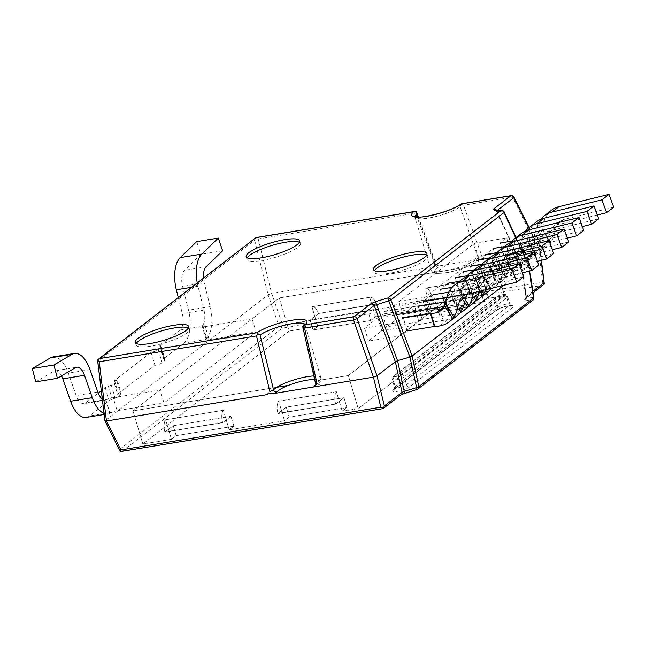 <?xml version="1.0" encoding="UTF-8"?>
<svg xmlns="http://www.w3.org/2000/svg" width="646" height="646" viewBox="0 0 646 646"><rect width="100%" height="100%" fill="white"/><g stroke="black" fill="none" stroke-linecap="round" stroke-linejoin="round"><path stroke-width="0.48" stroke-dasharray="3.23 2.42" d="M489.119 285.621L431.35 294.956A10.32 5.023 80.7 0 0 425.318 288.14A10.32 5.023 80.7 0 0 424.987 288.221L482.707 278.733L488.538 298.282L483.814 301.932L480.866 292.024L485.582 288.382L482.707 278.733A10.32 5.023 -99.3 0 1 483.03 278.66A10.32 5.023 -99.3 0 1 489.07 285.475L485.582 288.382L488.538 298.282L504.526 295.658L358.207 408.635L342.219 411.268L358.207 408.635L504.526 295.658L488.538 298.282L483.814 301.932L426.102 311.412L430.817 307.771L424.987 288.221L482.707 278.733A10.32 5.023 -99.3 0 1 483.03 278.66A10.32 5.023 -99.3 0 1 489.07 285.475L480.858 292L423.138 301.48L431.407 295.125L489.127 285.645M480.866 292.024L423.146 301.504L427.862 297.863L424.987 288.221A10.32 5.023 80.7 0 1 425.318 288.14L483.03 278.66L425.318 288.14A10.32 5.023 80.7 0 1 431.35 294.956L431.407 295.125M310.104 320.053L367.824 310.565L370.788 320.497L375.504 316.855L430.817 307.771L375.504 316.855L369.673 297.305L311.961 306.785L369.673 297.305A10.32 5.023 80.7 0 1 370.005 297.233A10.32 5.023 80.7 0 0 369.673 297.305L372.548 306.923L367.832 310.597L370.788 320.497L313.068 329.977L317.784 326.335L289.166 331.035L317.784 326.335L314.836 316.427L318.373 313.698L376.093 304.218L372.556 306.947L375.504 316.855L370.788 320.497L313.068 329.977L317.784 326.335L314.828 316.403L310.104 320.053L313.068 329.977L310.112 320.077L314.836 316.427L311.961 306.785A10.32 5.023 -99.3 0 1 312.284 306.713A10.32 5.023 -99.3 0 1 318.325 313.52L318.373 313.698M279.298 297.935L289.166 331.035L142.847 444.02L289.166 331.035L279.298 297.935L132.979 410.913L160.119 389.958L164.003 402.991L256.042 331.923L252.158 318.89L279.298 297.935L494.658 262.559L504.526 295.658L494.658 262.559L348.339 375.536L358.207 408.635L348.339 375.536L494.658 262.559L279.298 297.935M288.471 385.371L132.979 410.913L142.847 444.02L171.465 439.312L142.847 444.02L132.979 410.913L276.754 387.293M252.158 318.89L205.266 326.593L209.151 339.626L256.042 331.923M160.119 389.958L113.22 397.661L117.104 410.695L164.003 402.991M117.104 410.695A5.58 1.235 -16.6 0 0 111.758 412.293L109.901 413.174A27.891 13.566 -99.3 0 1 107.866 413.86A27.891 13.566 -99.3 0 1 104.046 413.416M197.264 282.908A27.891 13.566 80.7 0 0 197.999 286.243L203.966 310.04A13.946 6.783 -99.3 0 1 202.739 325.301L206.663 338.464L206.163 339.4L183.876 343.058L164.205 358.255A5.58 1.235 -16.6 0 0 163.664 359.055A5.58 1.235 -16.6 0 0 163.939 359.305L164.956 359.733A5.58 1.235 163.4 0 1 165.231 359.992A5.58 1.235 163.4 0 1 164.698 360.791L162.13 362.769A5.58 1.235 163.4 0 1 154.967 365.386L118.379 393.632A5.58 1.235 163.4 0 1 121.367 393.858A5.58 1.235 163.4 0 1 120.834 394.658L118.275 396.636A5.58 1.235 163.4 0 1 115.19 398.162L112.226 399.244A5.58 1.235 -16.6 0 0 109.142 400.762L89.471 415.951A27.891 13.566 -99.3 0 1 86.225 417.413M202.739 325.301L202.279 326.367L206.163 339.4A5.58 1.235 -16.6 0 0 209.151 339.626M61.548 375.875A13.946 6.783 80.7 0 0 55.023 370.764A13.946 6.783 80.7 0 0 53.82 371.208L35.764 381.875M52.762 357.004A27.891 13.566 -99.3 0 1 68.363 373.178L76.163 395.562A13.946 6.783 80.7 0 0 83.964 403.653A13.946 6.783 80.7 0 0 85.587 402.918L98.24 393.156M178.296 297.556L182.325 313.593A13.946 6.783 -99.3 0 1 179.992 330.025L160.313 345.222A5.58 1.235 -16.6 0 0 159.78 346.022A5.58 1.235 -16.6 0 0 160.055 346.28L161.072 346.7A5.58 1.235 163.4 0 1 161.347 346.959A5.58 1.235 163.4 0 1 160.814 347.758L158.246 349.736A5.58 1.235 163.4 0 1 151.075 352.353L114.495 380.599A5.58 1.235 163.4 0 1 117.483 380.825A5.58 1.235 163.4 0 1 116.95 381.633L114.382 383.611A5.58 1.235 163.4 0 1 111.306 385.129L108.334 386.211A5.58 1.235 -16.6 0 0 105.258 387.729L101.293 390.79M183.876 343.058A27.891 13.566 80.7 0 0 188.535 310.193L182.568 286.396A13.946 6.783 -99.3 0 1 184.498 270.311L200.963 254.314L196.683 241.628M151.075 352.353L154.967 365.386M114.495 380.599L118.379 393.632M102.302 399.083A13.946 6.783 80.7 0 0 105.605 400.092A13.946 6.783 80.7 0 0 105.976 400.011L107.874 399.26L85.587 402.918M206.663 338.464A27.891 13.566 80.7 0 0 210.184 306.632L204.217 282.843A13.946 6.783 -99.3 0 1 203.45 278.135M222.612 250.761L200.963 254.314M343.971 397.694L286.259 407.174L289.214 417.106L284.498 420.748L289.214 417.106L346.934 407.618L342.219 411.268L339.263 401.36L335.718 404.097L278.006 413.577L281.543 410.84L278.668 401.198L284.498 420.748L229.185 429.832L284.498 420.748L281.543 410.84L286.267 407.198L289.214 417.106L346.934 407.618L342.219 411.268L339.255 401.336L343.971 397.694L346.934 407.618L343.979 397.718L339.263 401.36L336.388 391.718L278.668 401.198A10.32 5.023 80.7 0 0 277.95 413.4L278.006 413.577M233.9 426.19L229.185 429.832L226.229 419.932L222.692 422.662L164.972 432.142L168.509 429.412L165.634 419.771L171.465 439.312L176.188 435.67L233.9 426.19L229.185 429.832L226.221 419.9L230.945 416.258L226.229 419.932L223.355 410.283L165.634 419.771A10.32 5.023 80.7 0 0 164.924 431.972L173.225 425.738L176.188 435.67L233.9 426.19L230.953 416.282L233.9 426.19M113.22 397.661A5.58 1.235 -16.6 0 0 107.874 399.26M179.992 330.025L202.279 326.367A5.58 1.235 -16.6 0 0 205.266 326.593M314.707 379.533A22.311 4.95 163.4 0 1 318.502 380.437L348.339 375.536L318.502 380.437A22.311 4.95 163.4 0 1 315.426 385.282M171.465 439.312L168.509 429.412L173.233 425.762L176.188 435.67L171.465 439.312M335.718 404.065L277.95 413.4L335.718 404.065L339.255 401.336L336.388 391.718A10.32 5.023 80.7 0 0 335.67 403.92L335.718 404.097M277.95 413.4A10.32 5.023 -99.3 0 1 278.668 401.198L336.388 391.718A10.32 5.023 -99.3 0 0 335.67 403.92L277.95 413.4M222.684 422.637L164.924 431.972L222.684 422.637L226.221 419.9L223.355 410.283A10.32 5.023 80.7 0 0 222.636 422.492L222.692 422.662M164.924 431.972A10.32 5.023 -99.3 0 1 165.634 419.771L223.355 410.283A10.32 5.023 -99.3 0 0 222.636 422.492L164.924 431.972M318.365 313.673L314.828 316.403L311.961 306.785A10.32 5.023 -99.3 0 1 312.284 306.713A10.32 5.023 -99.3 0 1 318.325 313.52L376.093 304.218M376.037 304.04A10.32 5.023 80.7 0 0 370.005 297.233L312.284 306.713L370.005 297.233A10.32 5.023 80.7 0 1 376.037 304.04L318.325 313.52L376.037 304.04M367.832 310.597L310.112 320.077M423.146 301.504L426.102 311.412L430.817 307.771L427.862 297.838L431.399 295.101M173.233 425.762L230.953 416.282L173.225 425.738M277.998 413.553L286.259 407.174L343.979 397.718M476.482 268.155A27.891 23.571 -127.7 0 0 469.125 279.347L467.397 287.357L459.136 293.736L462.043 284.813A27.891 23.571 -127.7 0 1 465.831 277.174M475.747 300.228L467.397 287.357A13.946 11.79 -127.7 0 1 463.715 292.961A13.946 11.79 -127.7 0 1 459.08 294.947L452.491 296.393L456.375 309.426L462.972 307.981L454.711 314.36A27.891 23.571 -127.7 0 0 460.34 312.607M464.708 302.328L459.136 293.736A13.946 11.79 -127.7 0 1 455.454 299.332A13.946 11.79 -127.7 0 1 450.819 301.327L446.023 302.118L449.907 315.151L422.121 319.358L418.931 321.813L386.461 327.151L398.025 318.22L430.494 312.89L429.194 313.891L456.375 309.426M454.711 314.36L449.907 315.151M479.55 291.257L481.327 284.789A13.946 11.79 -127.7 0 1 485.001 279.193A13.946 11.79 -127.7 0 1 488.812 277.368L481.73 282.835A13.946 11.79 -127.7 0 0 477.927 284.66A13.946 11.79 -127.7 0 0 474.245 290.256L473.566 292.727M488.812 277.368L538.772 265.094M481.73 282.835L522.38 272.846M452.491 296.393L446.798 297.33M429.194 313.891L425.31 300.858L426.61 299.857L394.141 305.187L382.577 314.118L386.461 327.151M422.121 319.358L418.228 306.325L415.047 308.78L382.577 314.118M445.562 301.835L446.023 302.118M462.972 307.981A27.891 23.571 -127.7 0 0 472.242 304M394.141 305.187L398.025 318.22M415.047 308.78L418.931 321.813M426.61 299.857L430.494 312.89M454.283 295.739L458.167 308.772M461.018 311.396L452.232 297.863L454.138 290.918A27.891 23.571 52.3 0 1 461.494 279.726M452.232 297.863L452.41 298.928A13.946 11.79 52.3 0 1 448.728 304.532A13.946 11.79 52.3 0 1 444.093 306.519L443.576 306.923M457.255 315.571A27.891 23.571 52.3 0 1 447.993 319.552L439.732 325.931M396.991 322.725L400.875 335.759L407.133 330.93L403.249 317.897L396.991 322.725L364.522 328.055L377.862 317.759L396.531 314.691M523.785 276.666L473.825 288.94L466.743 294.406M467.123 294.318A13.946 11.79 52.3 0 1 470.013 290.765A13.946 11.79 52.3 0 1 473.825 288.94M377.862 317.759L381.746 330.792L447.993 319.552M400.875 335.759L368.414 341.088L381.746 330.792M364.522 328.055L368.414 341.088M460.76 311.8L452.41 298.928L444.149 305.308M439.296 307.31L443.18 320.343M553.751 253.523L503.799 265.797A13.946 11.79 52.3 0 0 499.988 267.622A13.946 11.79 52.3 0 0 496.314 273.218L493.988 281.688A27.891 23.571 52.3 0 1 490.984 288.253L482.207 274.72L484.112 267.775A27.891 23.571 52.3 0 1 491.469 256.583M482.207 274.72L482.384 275.785A13.946 11.79 52.3 0 1 478.702 281.39A13.946 11.79 52.3 0 1 474.067 283.376L465.806 289.755A13.946 11.79 52.3 0 0 470.441 287.761A13.946 11.79 52.3 0 0 474.124 282.165L477.031 273.242A27.891 23.571 52.3 0 1 480.818 265.603M568.738 241.951L518.786 254.225A13.946 11.79 52.3 0 0 514.975 256.05A13.946 11.79 52.3 0 0 511.301 261.646L508.975 270.117A27.891 23.571 52.3 0 1 505.971 276.682L497.194 263.148L499.1 256.204A27.891 23.571 52.3 0 1 506.456 245.012M497.194 263.148L497.363 264.214A13.946 11.79 52.3 0 1 493.689 269.818A13.946 11.79 52.3 0 1 489.054 271.813L480.794 278.184A13.946 11.79 -127.7 0 0 485.429 276.189A13.946 11.79 -127.7 0 0 489.103 270.593L492.018 261.67A27.891 23.571 -127.7 0 1 495.805 254.031M583.726 230.38L533.774 242.654A13.946 11.79 52.3 0 0 529.962 244.479A13.946 11.79 52.3 0 0 526.288 250.075L523.963 258.545A27.891 23.571 52.3 0 1 520.959 265.11L512.181 251.577L514.087 244.632A27.891 23.571 52.3 0 1 521.435 233.44M512.181 251.577L512.351 252.643A13.946 11.79 52.3 0 1 508.677 258.247A13.946 11.79 52.3 0 1 504.033 260.241L495.781 266.612A13.946 11.79 -127.7 0 0 500.416 264.618A13.946 11.79 -127.7 0 0 504.09 259.022L507.005 250.099A27.891 23.571 -127.7 0 1 510.792 242.46M598.713 218.808L548.761 231.082A13.946 11.79 52.3 0 0 544.949 232.907A13.946 11.79 52.3 0 0 541.267 238.503L538.95 246.974A27.891 23.571 52.3 0 1 535.946 253.539L527.168 240.005L529.074 233.061A27.891 23.571 52.3 0 1 536.422 221.869M527.168 240.005L527.338 241.071A13.946 11.79 52.3 0 1 523.664 246.675A13.946 11.79 52.3 0 1 519.021 248.67L510.76 255.041A13.946 11.79 -127.7 0 0 515.403 253.046A13.946 11.79 -127.7 0 0 519.077 247.45L521.992 238.527A27.891 23.571 -127.7 0 1 525.779 230.888M613.7 207.237L563.74 219.511A13.946 11.79 52.3 0 0 559.937 221.336A13.946 11.79 52.3 0 0 556.254 226.932L553.937 235.402A27.891 23.571 52.3 0 1 550.933 241.967L542.155 228.434L544.053 221.489A27.891 23.571 52.3 0 1 551.409 210.297M542.155 228.434L542.325 229.5A13.946 11.79 52.3 0 1 538.651 235.104A13.946 11.79 52.3 0 1 534.008 237.098L525.747 243.469A13.946 11.79 -127.7 0 0 530.39 241.475A13.946 11.79 -127.7 0 0 534.064 235.879L536.979 226.956A27.891 23.571 -127.7 0 1 540.767 219.317M479.954 291.16L474.124 282.165L482.384 275.785L490.734 288.657M448.655 292.218L465.806 289.755M461.01 290.547L464.894 303.58L469.699 302.788A27.891 23.571 52.3 0 0 475.327 301.036M492.922 287.979A27.891 23.571 -127.7 0 0 493.956 287.228A27.891 23.571 -127.7 0 0 497.557 283.626L489.103 270.593L497.363 264.214L505.818 277.247L505.971 276.682L505.818 277.247A27.891 23.571 52.3 0 1 502.217 280.857A27.891 23.571 52.3 0 1 492.946 284.838L484.686 291.217A27.891 23.571 -127.7 0 0 490.314 289.465M480.794 278.184L475.989 278.975L479.881 292.008L452.087 296.215L444.182 302.32L477.959 296.409L469.699 302.788M484.686 291.217L479.881 292.008M499.673 279.645A27.891 23.571 -127.7 0 0 508.935 275.656A27.891 23.571 -127.7 0 0 512.544 272.055L504.09 259.022L512.351 252.643L520.805 265.676A27.891 23.571 52.3 0 1 517.196 269.285A27.891 23.571 52.3 0 1 507.934 273.266L499.673 279.645L467.074 284.644L459.169 290.748L492.946 284.838M495.781 266.612L490.976 267.404L494.86 280.437M514.66 268.074A27.891 23.571 -127.7 0 0 523.922 264.085A27.891 23.571 -127.7 0 0 527.532 260.483L519.077 247.45L527.338 241.071L535.792 254.104A27.891 23.571 52.3 0 1 532.183 257.714A27.891 23.571 52.3 0 1 522.921 261.695L514.66 268.074L482.061 273.072L474.156 279.177L507.934 273.266M510.76 255.041L505.963 255.832L509.847 268.865M529.647 256.502A27.891 23.571 -127.7 0 0 538.909 252.521A27.891 23.571 -127.7 0 0 542.519 248.912L534.064 235.879L542.325 229.5L550.78 242.533A27.891 23.571 52.3 0 1 547.17 246.142A27.891 23.571 52.3 0 1 537.908 250.123L529.647 256.502L497.049 261.501L489.143 267.606L522.921 261.695M525.747 243.469L520.951 244.261L524.835 257.294M542.519 248.912L543.851 247.434A27.891 23.571 -127.7 0 0 546.855 240.869L549.181 232.399A13.946 11.79 -127.7 0 1 552.855 226.803A13.946 11.79 -127.7 0 1 556.666 224.978L597.316 214.997M550.78 242.533L550.933 241.967L550.78 242.533M474.382 243.235L478.266 256.26L402.749 314.578L435.218 309.24L437.1 307.787L433.216 294.754L431.334 296.207L398.865 301.545L474.382 243.235L506.852 237.898L500.246 243.001L504.13 256.034L537.908 250.123M452.03 287.357L474.067 283.376M452.087 296.215L448.203 283.182L440.297 289.287L444.182 302.32M480.01 291.806L476.126 278.773L459.395 281.341M467.018 275.785L489.054 271.813M467.074 284.644L463.19 271.611L455.285 277.715L459.169 290.748M494.998 280.235L491.113 267.202L474.382 269.77M482.005 264.214L504.033 260.241M482.061 273.072L478.177 260.039L470.272 266.144L474.156 279.177M509.985 268.663L506.101 255.63L489.369 258.198M496.992 252.643L519.021 248.67M497.049 261.501L493.164 248.468L485.259 254.572L489.143 267.606M524.972 257.092L521.088 244.059L504.356 246.627M511.979 241.071L534.008 237.098M527.532 260.483L528.864 259.006A27.891 23.571 -127.7 0 0 531.868 252.441L534.194 243.97A13.946 11.79 -127.7 0 1 537.868 238.374A13.946 11.79 -127.7 0 1 541.679 236.549L582.329 226.56M535.792 254.104L535.946 253.539L535.792 254.104M512.544 272.055L513.877 270.577A27.891 23.571 -127.7 0 0 516.881 264.012L519.206 255.541A13.946 11.79 -127.7 0 1 522.88 249.945A13.946 11.79 -127.7 0 1 526.692 248.121L567.341 238.132M520.805 265.676L520.959 265.11L520.805 265.676M497.557 283.626L498.89 282.149A27.891 23.571 -127.7 0 0 501.894 275.584L504.219 267.113A13.946 11.79 -127.7 0 1 507.893 261.517A13.946 11.79 -127.7 0 1 511.705 259.692L552.354 249.703M496.314 273.218L489.232 278.684L486.914 287.155A27.891 23.571 52.3 0 1 486.067 289.658M487.229 292.428A27.891 23.571 52.3 0 1 477.959 296.409M490.831 288.819L490.984 288.253M537.367 261.275L496.717 271.263A13.946 11.79 52.3 0 0 492.906 273.088A13.946 11.79 52.3 0 0 489.232 278.684M464.894 303.58L437.1 307.787M478.266 256.26L510.736 250.931L504.13 256.034M398.865 301.545L402.749 314.578M431.334 296.207L435.218 309.24M469.271 284.167L473.155 297.2M484.25 272.596L488.142 285.629M499.237 261.024L503.121 274.057M514.224 249.453L518.108 262.486M506.852 237.898L510.736 250.931M529.211 237.881L533.095 250.914M480.858 292L483.814 301.932L426.102 311.412L423.138 301.48M543.544 284.716L542.123 285.5L282.124 328.208L281.196 327.32L282.609 325.019L271.643 293.454L431.649 267.169L437.665 265.676L439.611 265.861L438.577 267.113A22.311 4.95 -16.6 0 0 434.79 272.394A22.311 4.95 -16.6 0 0 464.829 267.46A22.311 4.95 -16.6 0 0 476.377 260.903L478.888 259.409L439.611 265.861M524.504 299.106A2.786 2.358 -127.7 0 0 525.432 298.702A2.786 2.358 -127.7 0 0 526.207 296.425L526.385 297.007A2.786 2.35 -85.7 0 1 524.859 300.277L524.504 299.106L542.123 285.5M544.182 284.119L542.616 282.302L282.609 325.019M521.225 264.65L540.121 249.727M540.104 249.687L486.85 258.101L485.025 257.972L482.053 256.567L478.177 257.738L460.097 206.809A25.105 5.564 163.4 0 1 433.749 217.024A25.105 5.564 163.4 0 1 415.103 217.024A25.105 5.564 163.4 0 1 415.055 216.58M382.973 408.643L400.31 394.997L404.727 393.034L417.098 389.344L531.763 300.802L524.859 300.277M401.239 394.593A2.786 2.358 52.3 0 1 400.31 394.997M416.218 211.565L415.499 213.14L258.222 238.972L255.776 237.833L254.669 240.272L98.014 361.227L97.586 360.371M367.824 310.565L376.085 304.193M281.196 327.32L279.056 326.311L268.09 294.754L104.959 420.877M461.648 203.87L461.074 204.193L463.505 205.25L482.053 256.567M321.651 385.662L317.105 383.926M266.451 394.73L269.883 391.686M529.034 265.595L503.694 285.33M521.241 264.69L529.026 265.554M478.888 259.409L485.049 257.948L486.85 258.101M417.986 216.983L435.654 264.723C436.615 264.295 436.341 264.157 434.831 264.319L432.344 266.976M504.243 212.098A2.786 0.614 -24.9 0 0 503.823 211.969L496.919 211.444A2.786 2.35 -85.7 0 0 495.014 209.966L496.919 211.444L521.677 264.86L526.385 297.007L533.289 297.531A2.786 0.614 171.7 0 1 533.749 297.79M532.805 291.33L526.207 296.425L521.5 264.271L496.734 210.862L496.459 211.234M497.638 210.16L496.734 210.862A2.786 2.358 -127.7 0 0 496.249 210.055M302.829 326.383L316.088 382.892L315.644 383.659M461.074 204.193L460.097 206.809M438.577 267.113A2.786 2.059 -121.1 0 1 435.654 264.723L436.22 264.343M435.654 264.723A25.105 5.564 -16.6 0 0 430.874 269.931A25.105 5.564 -16.6 0 0 452.499 269.212A25.105 5.564 -16.6 0 0 478.177 257.738A2.786 2.568 40.8 0 1 477.725 260.104M414.74 216.442L430.874 269.931C433.208 272.774 431.157 274.615 447.993 272.434C460.34 270.44 476.619 262.857 477.709 260.12A2.786 2.568 40.8 0 1 476.377 260.903M315.216 385.589A2.786 2.059 -121.1 0 0 315.41 385.484A2.786 2.059 -121.1 0 0 316.088 382.892A25.105 5.564 163.4 0 0 320.868 377.684L305.098 324.768A25.105 5.564 163.4 0 1 303.297 327.885M188.422 327.958A27.891 6.185 163.4 0 1 189.464 329.064A27.891 6.185 163.4 0 1 164.504 342.961A27.891 6.185 163.4 0 1 136.007 345.004A27.891 6.185 163.4 0 1 136.274 343.502M247.216 257.843A27.891 6.185 -16.6 0 0 246.95 259.345A27.891 6.185 -16.6 0 0 275.446 257.302A27.891 6.185 -16.6 0 0 300.406 243.405A27.891 6.185 -16.6 0 0 299.364 242.298M426.667 255.105A27.891 6.185 163.4 0 1 427.709 256.212A27.891 6.185 163.4 0 1 402.749 270.109A27.891 6.185 163.4 0 1 374.252 272.152A27.891 6.185 163.4 0 1 374.519 270.65M254.669 240.272L268.09 294.754L271.643 293.454L258.222 238.972M119.978 451.078L105.225 420.498L98.014 361.227M121.755 451.562L282.124 328.208M431.35 294.956L489.07 285.475L431.35 294.956M111.758 412.293L89.471 415.951M105.258 387.729L109.142 400.762M160.313 345.222L164.205 358.255M160.055 346.28L163.939 359.305M161.072 346.7L164.956 359.733M160.814 347.758L164.698 360.791M158.246 349.736L162.13 362.769M116.95 381.633L120.834 394.658M114.382 383.611L118.275 396.636M111.306 385.129L115.19 398.162M108.334 386.211L112.226 399.244M90.012 369.625L68.363 373.178M97.804 392.009L76.163 395.562M75.469 367.655L53.82 371.208M105.976 400.011L109.901 413.174M210.184 306.632L188.535 310.193M204.217 282.843L182.568 286.396M206.139 266.758L184.498 270.311M197.999 286.243L191.587 287.292M203.966 310.04L182.325 313.593M469.125 279.347L462.043 284.813M481.327 284.789L474.245 290.256M459.08 294.947L450.819 301.327M465.386 299.841L460.146 291.758M445.49 302.126L449.293 314.893M476.005 299.825L467.22 286.291M454.138 290.918L447.056 296.385M437.503 307.964L441.388 320.997M484.112 267.775L477.031 273.242M499.1 256.204L492.018 261.67M514.087 244.632L507.005 250.099M529.074 233.061L521.992 238.527M544.053 221.489L536.979 226.956M556.254 226.932L549.181 232.399M553.937 235.402L546.855 240.869M563.74 219.511L556.666 224.978M541.267 238.503L534.194 243.97M538.95 246.974L531.868 252.441M548.761 231.082L541.679 236.549M526.288 250.075L519.206 255.541M523.963 258.545L516.881 264.012M533.774 242.654L526.692 248.121M511.301 261.646L504.219 267.113M508.975 270.117L501.894 275.584M518.786 254.225L511.705 259.692M493.988 281.688L486.914 287.155M503.799 265.797L496.717 271.263M481.932 290.676L475.125 280.186M460.396 290.288L464.28 303.321M475.383 278.717L479.267 291.75M467.478 284.821L471.362 297.854M498.89 282.149L490.112 268.615M513.877 270.577L505.099 257.043M490.362 267.145L494.255 280.178M482.457 273.25L486.349 286.283M528.864 259.006L520.087 245.472M505.35 255.574L509.242 268.607M497.444 261.678L501.328 274.712M543.851 247.434L535.074 233.9M520.337 244.002L524.221 257.035M512.431 250.107L516.315 263.14M527.419 238.535L531.303 251.569M409.677 386.946A9.343 2.075 163.4 0 1 397.67 391.323A9.343 2.075 163.4 0 1 393.567 389.595L496.346 310.233A9.343 2.075 163.4 0 1 508.354 305.857A9.343 2.075 163.4 0 1 512.456 307.593L409.677 386.946A2.786 2.358 52.3 0 1 406.495 384.733A6.557 1.454 163.4 0 1 399.624 387.495A6.557 1.454 163.4 0 1 394.561 387.535A6.557 1.454 163.4 0 1 395.19 386.591L497.977 307.238A6.557 1.454 163.4 0 1 504.849 304.476A6.557 1.454 163.4 0 1 509.904 304.436A6.557 1.454 163.4 0 1 509.274 305.38L406.495 384.733L404.17 376.917A6.557 1.454 163.4 0 1 397.298 379.678A6.557 1.454 163.4 0 1 392.235 379.719A6.557 1.454 163.4 0 1 392.865 378.774L395.19 386.591A2.786 2.358 -127.7 0 1 394.496 389.199A2.786 2.358 -127.7 0 1 393.567 389.595M122.692 451.312L382.69 408.603M513.974 197.175A2.786 0.727 -26.5 0 0 512.553 197.191L538.627 249.598L542.616 282.302M528.751 227.812L539.846 250.107L541.098 260.362M279.056 326.311L119.615 449.414M511.026 195.665A2.786 1.357 80.7 0 1 512.553 197.191L463.505 205.25M515.726 237.849L528.767 265.974L529.518 271.094M501.918 210.491A2.786 2.35 94.3 0 1 503.823 211.969L528.59 265.385L533.289 297.531A2.786 2.35 94.3 0 1 531.763 300.802A2.786 2.358 52.3 0 0 532.692 300.406M434.831 264.319L415.499 213.14M417.114 389.409L417.098 389.344A2.786 2.358 -127.7 0 0 418.027 388.949M304.896 324.373A25.105 5.564 163.4 0 1 305.098 324.768L305.082 324.082M313.94 375.94A25.105 5.564 163.4 0 1 320.868 377.684C320.707 381.148 321.902 380.785 315.385 385.5M394.488 375.77L497.275 296.417A3.763 0.832 163.4 0 1 502.112 294.649A3.763 0.832 163.4 0 1 503.767 295.343L400.988 374.704A3.763 0.832 163.4 0 1 396.143 376.473A3.763 0.832 163.4 0 1 394.488 375.77A2.786 2.358 52.3 0 0 393.567 376.174A2.786 2.358 52.3 0 0 392.865 378.774L495.643 299.413A6.557 1.454 163.4 0 1 502.515 296.659A6.557 1.454 163.4 0 1 507.578 296.611A6.557 1.454 163.4 0 1 506.948 297.556L509.274 305.38A2.786 2.358 52.3 0 0 512.456 307.593M503.767 295.343A2.786 2.358 -127.7 0 1 506.948 297.556L404.17 376.917A2.786 2.358 -127.7 0 0 400.988 374.704M496.346 310.233A2.786 2.358 -127.7 0 0 497.275 309.838L503.751 307.02L511.131 305.816L509.904 304.436L507.578 296.611C506.504 294.738 505.212 293.987 503.686 294.366L500.222 295.028L496.346 296.813A2.786 2.358 52.3 0 0 495.643 299.413L497.977 307.238A2.786 2.358 -127.7 0 1 497.275 309.838L394.302 389.36L394.561 387.535L392.235 379.719L393.567 376.174L496.346 296.813A2.786 2.358 52.3 0 1 497.275 296.417M159.78 346.022L163.664 359.055M161.347 346.959L165.231 359.992M117.483 380.825L121.367 393.858M105.605 400.092L83.964 403.653M107.866 413.86L104.176 414.466M76.672 367.211L55.023 370.764M485.001 279.193L477.927 284.66M463.715 292.961L455.454 299.332M450.036 314.949L446.152 301.916M467.147 287.365L475.593 300.39M448.728 304.532L440.467 310.904M470.013 290.765L462.94 296.231M435.057 326.521L431.165 313.488M460.606 311.961L452.16 298.936M547.17 246.142L538.909 252.521M538.651 235.104L530.39 241.475M559.937 221.336L552.855 226.803M532.183 257.714L523.922 264.085M523.664 246.675L515.403 253.046M544.949 232.907L537.868 238.374M517.196 269.285L508.935 275.656M508.677 258.247L500.416 264.618M529.962 244.479L522.88 249.945M502.217 280.857L493.956 287.228M493.689 269.818L485.429 276.189M514.975 256.05L507.893 261.517M478.702 281.39L470.441 287.761M499.988 267.622L492.906 273.088M465.023 303.378L461.139 290.345M490.58 288.819L482.134 275.794M505.568 277.247L497.113 264.222M520.555 265.676L512.1 252.651M535.542 254.104L527.088 241.087M550.521 242.533L542.075 229.516M525.949 296.845L525.416 298.718L533.023 292.84M541.405 260.29L540.137 249.84M516.057 237.591L529.001 265.506M529.042 265.643L529.833 271.021M496.499 211.323L521.257 264.739M521.225 264.602L525.925 296.756M540.048 249.574L529.082 227.537M437.657 265.716L436.244 264.335L418.342 216.991M479.631 259.207L477.612 260.217C478.436 260.023 475.391 260.281 485.041 257.996L477.709 260.12M189.464 329.064L188.689 326.464M136.007 345.004L135.232 342.396M300.406 243.405L299.631 240.805M246.95 259.345L246.166 256.737M427.709 256.212L426.933 253.603M374.252 272.152L373.477 269.543"/><path stroke-width="0.97" d="M104.176 414.466L86.225 417.413A27.891 13.566 -99.3 0 1 70.624 401.239L62.823 378.855A13.946 6.783 80.7 0 0 61.548 375.875M104.046 413.416A27.891 13.566 -99.3 0 1 92.265 397.678L84.473 375.294A13.946 6.783 80.7 0 0 76.672 367.211A13.946 6.783 80.7 0 0 75.469 367.655L57.405 378.314L35.764 381.875L32.3 368.551L50.356 357.892A27.891 13.566 -99.3 0 1 52.762 357.004L74.411 353.451A27.891 13.566 -99.3 0 1 90.012 369.625L97.804 392.009A13.946 6.783 80.7 0 0 102.302 399.083M101.293 390.79L98.24 393.156M203.45 278.135A13.946 6.783 -99.3 0 1 206.139 266.758L222.612 250.761L218.324 238.075L196.683 241.628L180.21 257.625A27.891 13.566 80.7 0 0 176.35 289.796L178.296 297.556M57.405 378.314L53.941 364.998L72.005 354.331A27.891 13.566 -99.3 0 1 74.411 353.451M53.941 364.998L32.3 368.551M218.324 238.075L201.859 254.072A27.891 13.566 80.7 0 0 197.264 282.908M276.754 387.293L288.471 385.371A22.311 4.95 163.4 0 1 314.707 379.533M460.34 312.607A27.891 23.571 -127.7 0 0 463.981 310.371A27.891 23.571 -127.7 0 0 467.591 306.769L464.708 302.328M526.975 257.697L534.056 252.231L538.772 265.094L531.69 270.561L526.975 257.697L477.014 269.971A27.891 23.571 -127.7 0 0 469.4 273.621A27.891 23.571 -127.7 0 0 465.831 277.174M522.38 272.846L531.69 270.561M534.056 252.231L484.096 264.505A27.891 23.571 -127.7 0 0 476.482 268.155L469.4 273.621M446.798 297.33L425.31 300.858M445.562 301.835L418.228 306.325M463.981 310.371L472.242 304A27.891 23.571 -127.7 0 0 475.852 300.39L476.005 299.825A27.891 23.571 -127.7 0 0 479.009 293.26L479.55 291.257M475.747 300.228L476.005 299.825M467.591 306.769L468.923 305.292A27.891 23.571 -127.7 0 0 471.927 298.727L473.566 292.727M443.576 306.923L435.832 312.898L431.035 313.69L434.92 326.723L439.732 325.931A27.891 23.571 -127.7 0 0 448.994 321.942A27.891 23.571 -127.7 0 0 452.604 318.341L444.149 305.308L447.056 296.385A27.891 23.571 -127.7 0 1 454.413 285.193A27.891 23.571 -127.7 0 1 462.035 281.543L511.987 269.269L519.069 263.802L523.785 276.666L516.703 282.132L511.987 269.269M435.832 312.898A13.946 11.79 -127.7 0 0 440.467 310.904A13.946 11.79 -127.7 0 0 444.149 305.308M467.123 294.318A13.946 11.79 52.3 0 0 466.339 296.361L464.022 304.831A27.891 23.571 52.3 0 1 461.018 311.396L460.864 311.961A27.891 23.571 52.3 0 1 457.255 315.571L448.994 321.942M452.604 318.341L453.936 316.863A27.891 23.571 -127.7 0 0 456.94 310.298L459.258 301.827A13.946 11.79 -127.7 0 1 462.94 296.231A13.946 11.79 -127.7 0 1 466.743 294.406L516.703 282.132M460.76 311.8L461.018 311.396M396.531 314.691L443.713 306.584M431.035 313.69L403.249 317.897M454.413 285.193L461.494 279.726A27.891 23.571 52.3 0 1 469.109 276.076L519.069 263.802M434.831 326.424L407.133 330.93M486.067 289.658A27.891 23.571 52.3 0 1 483.911 293.72L482.578 295.198L479.954 291.16M482.578 295.198A27.891 23.571 52.3 0 1 478.969 298.799A27.891 23.571 52.3 0 1 475.327 301.036M490.314 289.465A27.891 23.571 -127.7 0 0 492.922 287.979M433.216 294.754L448.655 292.218M440.297 289.287L452.03 287.357M459.395 281.341L448.203 283.182M455.285 277.715L467.018 275.785M474.382 269.77L463.19 271.611M470.272 266.144L482.005 264.214M489.369 258.198L478.177 260.039M485.259 254.572L496.992 252.643M504.356 246.627L493.164 248.468M500.246 243.001L511.979 241.071M544.328 215.764L551.409 210.297A27.891 23.571 52.3 0 1 559.032 206.647L608.984 194.381L601.902 199.848L551.95 212.114A27.891 23.571 -127.7 0 0 544.328 215.764A27.891 23.571 -127.7 0 0 540.767 219.317M608.984 194.381L613.7 207.237L606.618 212.704L601.902 199.848M597.316 214.997L606.618 212.704M529.349 227.335L536.422 221.869A27.891 23.571 52.3 0 1 544.045 218.219L593.997 205.953L586.915 211.42L536.963 223.686A27.891 23.571 -127.7 0 0 529.349 227.335A27.891 23.571 -127.7 0 0 525.779 230.888M593.997 205.953L598.713 218.808L591.631 224.275L586.915 211.42M582.329 226.56L591.631 224.275M514.361 238.907L521.435 233.44A27.891 23.571 52.3 0 1 529.058 229.79L579.01 217.524L571.936 222.991L521.976 235.257A27.891 23.571 -127.7 0 0 514.361 238.907A27.891 23.571 -127.7 0 0 510.792 242.46M579.01 217.524L583.726 230.38L576.644 235.847L571.936 222.991M567.341 238.132L576.644 235.847M499.374 250.478L506.456 245.012A27.891 23.571 52.3 0 1 514.071 241.362L564.031 229.088L556.949 234.555L506.989 246.829A27.891 23.571 -127.7 0 0 499.374 250.478A27.891 23.571 -127.7 0 0 495.805 254.031M564.031 229.088L568.738 241.951L561.665 247.418L556.949 234.555M552.354 249.703L561.665 247.418M490.984 288.253L490.831 288.819A27.891 23.571 52.3 0 1 487.229 292.428L478.969 298.799M480.818 265.603A27.891 23.571 52.3 0 1 484.387 262.05L491.469 256.583A27.891 23.571 52.3 0 1 499.083 252.933L549.043 240.659L541.962 246.126L546.678 258.989L537.367 261.275M484.387 262.05A27.891 23.571 52.3 0 1 492.002 258.4L541.962 246.126M549.043 240.659L553.751 253.523L546.678 258.989M541.098 260.362L544.182 284.119L533.023 292.84M404.727 393.034L404.226 391.331L402.014 392.316L384.394 405.922L383.28 408.361L380.833 407.214L373.428 377.151L376.989 375.859L395.336 361.687L397.54 360.71L375.504 301.658L387.866 297.967L500.933 210.661L494.028 210.136A2.786 2.35 -85.7 0 1 495.014 209.966L501.918 210.491A2.786 2.35 94.3 0 0 500.933 210.661A2.786 2.358 52.3 0 1 504.001 212.558A2.786 0.614 -24.9 0 0 504.243 212.098L516.057 237.591M503.694 285.33L412.116 356.043L409.911 357.02L388.731 300.842L390.935 299.857A2.786 2.358 -127.7 0 0 387.866 297.967L388.731 300.842L374.155 305.51L357.117 318.664L353.564 319.964A2.786 1.357 -99.3 0 1 354.048 316.766L371.087 303.612A2.786 2.358 52.3 0 1 374.155 305.51L395.336 361.687L402.014 392.316A2.786 2.358 52.3 0 1 401.239 394.593L383.151 408.563M97.586 360.371L99.718 358.546L256.995 332.714A27.891 6.185 163.4 0 1 292.057 320.222A27.891 6.185 163.4 0 1 305.001 324.825L354.048 316.766A2.786 2.358 -127.7 0 1 357.117 318.664L376.989 375.859L384.394 405.922M255.929 237.615L99.718 358.546M256.995 332.714L257.972 333.748L256.502 335.904L99.226 361.744L97.659 359.927M256.502 335.904L269.883 391.686L273.565 389.877A2.786 2.568 40.8 0 0 276.924 391.928L274.413 393.422L313.681 386.97L314.723 385.719A2.786 2.059 -121.1 0 0 315.216 385.589M412.003 252.465A27.891 6.185 163.4 0 1 426.933 253.603A27.891 6.185 163.4 0 1 401.974 267.501A27.891 6.185 163.4 0 1 373.477 269.543A27.891 6.185 163.4 0 1 412.003 252.465M284.7 239.658A27.891 6.185 -16.6 0 0 246.166 256.737A27.891 6.185 -16.6 0 0 274.663 254.694A27.891 6.185 -16.6 0 0 299.631 240.805A27.891 6.185 -16.6 0 0 284.7 239.658M173.758 325.318A27.891 6.185 163.4 0 1 188.689 326.464A27.891 6.185 163.4 0 1 163.729 340.353A27.891 6.185 163.4 0 1 135.232 342.396A27.891 6.185 163.4 0 1 173.758 325.318M496.249 210.055A2.786 2.358 -127.7 0 0 493.665 208.965L510.703 195.811L461.648 203.87A27.891 6.185 163.4 0 1 426.578 216.353A27.891 6.185 163.4 0 1 413.642 211.751L256.373 237.591M313.681 386.97L373.428 377.151L353.564 319.964L304.508 328.015L302.829 326.383L305.001 324.825M99.226 361.744L106.445 421.014L266.451 394.73C268.752 393.083 271.401 392.647 274.413 393.422M409.911 357.02L397.54 360.71L404.226 391.331L416.589 387.64L409.911 357.02M529.833 271.021L533.749 297.79A2.786 0.614 171.7 0 1 533.475 298.121L418.802 386.663A2.786 0.945 167.7 0 1 416.589 387.64L417.114 389.409A2.786 2.786 0 0 0 418.027 388.949A2.786 2.358 -127.7 0 0 418.802 386.663L412.116 356.043L390.935 299.857L504.001 212.558L515.726 237.849M415.055 216.58A25.105 5.564 163.4 0 1 416.896 213.907L416.218 211.565L413.642 211.751M313.94 375.94A25.105 5.564 163.4 0 0 273.565 389.877L260.096 334.983A25.105 5.564 163.4 0 1 285.508 324.986A25.105 5.564 163.4 0 1 304.896 324.373M416.896 213.907L417.986 216.983M302.829 326.383L302.796 327.005M257.972 333.748L260.096 334.983M315.644 383.667L317.105 383.926L304.508 328.015M136.274 343.502A27.891 6.185 163.4 0 1 174.541 327.926A27.891 6.185 163.4 0 1 188.422 327.958M299.364 242.298A27.891 6.185 -16.6 0 0 285.475 242.266A27.891 6.185 -16.6 0 0 247.216 257.843M374.519 270.65A27.891 6.185 163.4 0 1 412.778 255.065A27.891 6.185 163.4 0 1 426.667 255.105M380.833 407.214L120.834 449.931L106.445 421.014L104.967 420.926M120.834 449.931L120.293 451.562L119.978 451.078M120.293 451.562L382.933 408.652M72.005 354.331L50.356 357.892M92.265 397.678L70.624 401.239M84.473 375.294L62.823 378.855M201.859 254.072L180.21 257.625M191.587 287.292L176.35 289.796M484.096 264.505L477.014 269.971M479.009 293.26L471.927 298.727M468.923 305.292L465.386 299.841M466.339 296.361L459.258 301.827M464.022 304.831L456.94 310.298M469.109 276.076L462.035 281.543M430.422 313.431L434.306 326.464M453.936 316.863L445.159 303.329M559.032 206.647L551.95 212.114M544.045 218.219L536.963 223.686M529.058 229.79L521.976 235.257M514.071 241.362L506.989 246.829M499.083 252.933L492.002 258.4M483.911 293.72L481.932 290.676M543.827 282.819L532.805 291.33M276.924 391.928A22.311 4.95 163.4 0 1 288.471 385.371M315.426 385.282A22.311 4.95 163.4 0 1 314.723 385.719M371.087 303.612L375.504 301.658M494.028 210.136L493.665 208.965M511.026 195.665A2.786 1.357 80.7 0 0 510.703 195.811A2.786 2.358 52.3 0 1 513.772 197.708A2.786 0.727 -26.5 0 0 513.974 197.175A2.786 2.786 0 0 0 511.026 195.665L461.43 203.813M528.751 227.812L513.772 197.708L497.638 210.16M418.027 388.949L532.692 300.406A2.786 2.358 52.3 0 0 533.475 298.121L529.518 271.094M544.239 283.602L541.405 260.29M98.321 359.305L255.913 237.631M504.26 212.146A2.786 2.786 0 0 0 501.918 210.491M401.239 394.593L417.114 389.409M532.692 300.406A2.786 2.786 0 0 0 533.741 297.741M256.123 237.542L414.514 211.517M529.082 227.537L513.974 197.175M414.74 216.442L418.245 216.983C421.257 217.436 428.532 216.144 440.055 213.123C449.947 210.047 457.005 206.97 461.244 203.886M418.342 216.991L416.686 212.421M305.082 324.082L303.596 325.616M315.587 383.676L302.821 327.062M315.385 385.5L315.619 383.684M97.594 360.444L104.943 420.764M105.023 421.03L119.946 451.021"/></g></svg>
